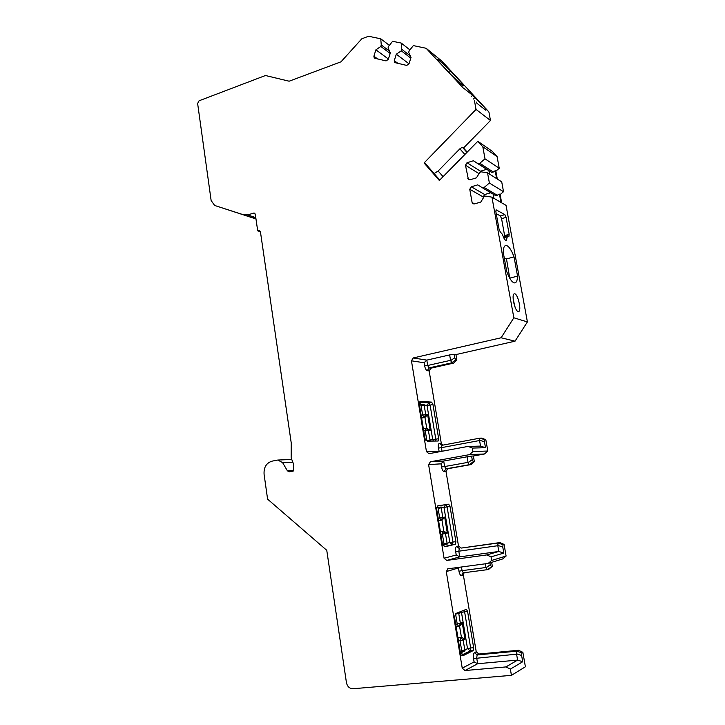 <?xml version="1.0" encoding="UTF-8"?>
<svg xmlns="http://www.w3.org/2000/svg" width="725" height="725" viewBox="0 0 725 725"><rect width="100%" height="100%" fill="white"/><g stroke="black" fill="none" stroke-linecap="round" stroke-linejoin="round"><path stroke-width="1.09" d="M496.217 213.648L500.341 215.905L501.573 218.651L504.763 236.468M513.155 299.135L515.131 307.355M255.979 218.959L214.627 205.447L211.138 200.553L197.626 103.457L199.076 100.793L265.45 75.509L289.13 81.209L341.022 61.806L361.802 38.806L368.517 36.25L380.752 38.806L381.268 44.941L380.788 46.454L375.894 49.826L373.882 56.224L374.263 58.109L386.062 60.9L388.31 59.368L390.34 52.925L388.02 47.986L388.5 46.473L392.606 41.28L401.251 43.083L401.786 49.282L401.297 50.813L396.312 54.212L394.264 60.664L394.636 62.549L406.698 65.422L408.991 63.873L411.048 57.375L408.683 52.381L409.163 50.85L413.341 45.602L426.137 48.276L463.447 88.205M426.137 48.276L441.842 61.081L488.904 111.94L490.472 120.495L463.52 148L467.199 152.105M482.814 146.776L477.838 141.284L492.257 151.308L497.096 156.636L482.814 146.776L484.998 158.82L479.796 163.288L478.282 163.759L473.371 160.769L466.991 162.744L465.468 165.255L468.423 179.483L470.036 179.782L476.443 177.852L479.832 172.314L481.346 171.852L487.544 172.849L489.384 183.026L484.164 187.467L482.642 187.92L477.702 184.866L471.286 186.778L469.755 189.279L472.111 202.538L472.791 203.671L474.349 203.942L480.793 202.067L484.2 196.538L485.723 196.094L491.949 197.164L513.844 317.795L501.093 337.768L413.223 357.96L426.798 360.117L449.645 354.924L450.569 360.334L427.696 365.482L426.798 360.117L424.116 362.754L424.623 365.817L427.696 365.482L429.019 367.91L427.288 370.683C426.101 370.248 425.212 368.626 424.623 365.817M497.305 179.057L495.864 171.154L499.235 168.282L497.096 156.636M501.655 202.819L500.141 194.545L503.522 191.699L501.718 181.857L487.544 172.849M442.069 451.249L441.462 447.66L438.371 448.095C438.009 445.232 438.371 443.655 439.45 443.356L441.289 443.319L429.155 370.937L430.886 368.182L453.669 363.089L456.886 360.062L455.943 354.588L515.04 341.176L527.401 321.918L506.032 205.365L491.949 197.164M441.289 443.319L442.721 445.15M464.118 572.723L463.357 574.97L476.234 651.766L478.899 654.032L518.556 650.271L522.87 652.328L521.937 652.862L521.619 655.463L522.716 661.735L510.364 669.103L505.914 666.928L464.988 670.543L462.242 668.169L446.283 571.581L448.132 568.772L488.17 563.425L491.677 560.443L491.061 556.845L486.72 554.933L446.754 560.425L459.759 556.863L456.233 554.987L455.69 551.743C455.309 548.771 455.644 547.003 456.696 546.442L458.499 545.998L446.011 471.449L447.769 468.713L471.06 464.58L474.349 461.635L473.38 455.998L484.481 453.986L487.807 451.013L485.832 439.712L481.726 438.118L479.941 438.145L484.844 439.722L484.463 441.797L485.487 447.697L480.53 446.102L479.569 440.519L479.941 438.145L441.996 445.295L439.45 443.356M458.499 545.998L461.1 548.091L499.86 542.581L498.129 543.07L497.776 545.399L498.782 551.471L486.72 554.933M488.17 563.425L502.706 558.939L506.095 556.057L504.074 544.403L499.86 542.581M491.668 562.346L492.347 566.279L487.2 569.696L488.985 569.134L492.347 566.279M522.87 652.328L525.389 666.783L511.442 675.347L353.002 688.741C349.55 688.623 347.366 686.602 346.441 682.669L326.757 550.302L267.597 499.162L264.081 474.277C263.683 467.344 266.329 462.976 272.02 461.154L277.883 460.031L282.623 462.668L287.408 470.824L293.299 470.489M510.364 669.103L511.442 675.347M446.754 560.425L444.072 558.241L428.602 464.598L430.414 461.762L443.7 461.028L467.072 456.795L468.024 462.36L444.624 466.547L443.7 461.028L441.008 463.837L441.534 467C442.123 469.863 443.011 471.395 444.171 471.594L446.011 471.449M413.223 357.96L411.447 360.814L426.463 451.648L428.946 453.687L468.114 446.41L472.347 448.077L472.945 451.557L469.528 454.638L430.414 461.762M477.838 141.284L439.323 180.471L424.062 162.971L476.035 109.421L474.431 100.585M255.952 218.796L214.917 205.556M244.28 214.872L247.47 214.845L254.257 213.068L255.336 214.564L257.701 230.84L260.347 231.683M287.408 470.824L289.248 471.821L293.253 471.069L293.77 464.662L291.151 457.883L291.233 442.93L260.493 232.208L259.36 230.677L257.701 230.84M455.101 614.093L458.744 612.634L458.753 613.477L455.599 614.093L457.239 624.026L455.699 624.189M460.23 651.612L465.078 650.787L460.475 653.053M457.928 637.656L461.408 637.293L464.961 639.133L463.148 639.976L464.807 649.963L467.516 648.639L461.481 612.38L458.753 613.477L460.402 623.391L462.215 622.612L460.52 625.322L459.577 625.711M473.642 647.688L473.171 650.615L462.94 655.744L461.617 655.735L460.647 654.122L454.466 616.73L455.934 613.45L466.402 609.299L467.58 611.429L473.642 647.688L470.652 647.978L470.172 650.905L467.516 648.639L470.652 647.978L464.607 611.764L461.481 612.38L461.544 611.211M463.357 574.97L461.571 575.532C460.429 575.587 459.55 574.155 458.952 571.228L458.562 567.385M491.677 560.443L506.095 556.057M472.347 448.077L485.487 447.697M472.945 451.557L487.807 451.013M485.832 439.712L484.844 439.722M504.074 544.403L503.105 544.665L502.76 546.994L503.821 553.084L498.782 551.471L459.759 556.863L458.807 551.199L497.785 545.717M491.061 556.845L503.821 553.084M439.268 451.766L438.371 448.095M449.645 354.924L454.122 354.262L454.72 357.742L450.66 360.615L451.874 362.799L429.019 367.91L430.886 368.182M454.72 357.742L455.844 359.89L451.784 362.754M453.669 363.089L451.874 362.799M456.886 360.062L455.844 359.89M455.943 354.588L454.122 354.262M515.04 341.176L501.093 337.768M419.213 403.589L420.79 401.342L431.62 402.121L432.943 404.505L438.661 438.67L438.154 441.017L427.388 441.144L425.031 438.752L419.213 403.589M509.757 278.255L506.494 258.907L504.301 258.118M517.55 276.134L514.034 256.922C511.188 249.364 508.452 245.539 505.805 245.449C504.247 245.766 503.368 247.923 503.168 251.91L506.757 271.639C509.612 279.098 512.321 282.859 514.877 282.913C516.508 282.578 517.405 280.312 517.55 276.134L509.983 278.065M514.034 256.922L506.494 258.907M503.522 191.699L489.384 183.026M499.235 168.282L484.998 158.82M527.401 321.918L513.844 317.795M518.076 311.496C514.65 310.835 511.107 293.743 514.415 293.833C517.768 293 522.027 311.532 518.484 311.542L518.076 311.496M506.077 217.391L504.845 214.636L496.099 209.824L495.873 211.754L499.036 229.136L500.304 231.937L502.434 234.392C503.703 238.335 504.981 240.365 506.267 240.492L507.6 235.697L508.959 236.287L509.177 234.338L506.077 217.391L501.573 218.651M490.472 120.495L476.035 109.421M463.547 88.106L472.582 95.274L488.904 111.94M486.212 109.828L485.741 110.2L476.923 103.294L476.117 101.908M479.796 163.288L493.317 172.024L491.695 172.378L486.683 169.324L480.467 171.218L478.989 173.674M489.52 174.109L488.895 170.665M496.634 178.622L495.184 170.71L493.317 172.024M495.864 171.154L495.184 170.71M478.282 163.759L491.695 172.378M473.371 160.769L486.683 169.324M500.141 194.545L499.462 194.146L495.963 195.804L482.642 187.92M484.164 187.467L497.595 195.46M493.915 198.315L493.163 194.146M500.975 202.42L499.462 194.146M490.789 192.741L484.681 194.527L483.185 196.955L483.358 197.898M462.124 83.484L450.578 70.996C443.283 63.746 438.861 59.794 437.311 59.142L438.462 61.199L450.243 73.95C457.566 81.227 461.961 85.151 463.42 85.731L462.124 83.484L461.317 84.327M450.578 70.996L449.029 72.636M389.37 45.367L380.752 38.806M409.924 49.889L401.251 43.083M381.268 44.941L389.488 51.122M380.788 46.454L390.168 53.469M375.894 49.826L388.41 59.024M401.786 49.282L410.359 55.925M401.297 50.813L410.812 58.127M396.312 54.212L409.009 63.809M463.52 148L462.36 147.238L459.858 148.824L438.136 171.009L434.112 173.565M424.062 162.971L425.666 163.886L439.749 180.036M462.36 147.238L466.954 152.359M459.858 148.824L464.897 154.452M438.136 171.009L443.075 176.655M448.684 504.183L450.007 506.431L455.889 541.62L455.391 544.248L444.887 546.804L442.567 544.783L436.568 508.533L438.09 505.778L448.684 504.183L438.136 505.823L436.559 507.727L441.199 507.011L441.208 507.826L438.081 508.325L439.676 517.958L438.172 518.194M436.541 507.754L441.199 507.011M442.567 544.801L447.343 544.022L442.649 545.137M440.41 531.769L443.818 531.253L447.334 533.138L445.476 533.537L447.089 543.233L449.853 542.572L443.999 507.391L441.208 507.826L442.803 517.451L444.67 517.115L442.295 519.943L440.972 520.206L438.562 520.577L440.972 520.206L439.676 517.958L442.803 517.451L441.017 520.197M467.072 456.795L471.603 456.079L472.22 459.668L468.114 462.659L469.311 464.698L445.947 468.848L444.624 466.547L441.534 467M472.22 459.668L473.334 461.698L469.229 464.68M471.06 464.58L469.311 464.698M474.349 461.635L473.334 461.698M473.38 455.998L471.603 456.079M469.528 454.638L484.481 453.986M518.556 650.271L516.88 651.24L521.937 652.862M516.88 651.24L516.581 654.168L517.605 660.094L505.914 666.928M522.716 661.735L517.605 660.094L477.666 663.728L474.096 661.898L473.543 658.563C473.144 655.472 473.452 653.506 474.476 652.663L476.234 651.766M485.369 563.796L486.004 567.494L462.07 570.657L461.462 566.995M489.946 562.881L490.254 564.693L486.094 567.802L487.2 569.696L463.284 572.832L462.07 570.657L458.952 571.228M490.254 564.693L491.36 566.588M468.114 446.41L480.53 446.102M420.79 401.342L420.418 401.804L421.207 402.185L428.774 402.71L430.106 405.094L424.179 405.293L425.729 414.627L427.632 414.718L430.224 430.269L428.33 430.251L430.142 440.419L425.901 440.456M419.313 404.169L424.17 404.487L424.179 405.293L421.08 405.674L422.63 415.026L421.162 415.325M419.485 405.202L424.17 404.487M427.632 414.718L424.932 417.437L421.615 418.108M430.224 430.269L426.318 428.294M458.345 626.137L456.061 626.382L458.417 626.146L457.239 624.026L460.402 623.391L459.514 625.757L458.417 626.146L460.52 625.322M464.961 639.133L462.215 622.612M458.445 640.782L459.994 640.628L461.852 651.458M457.973 637.973L461.408 637.293L459.496 625.766M463.148 639.976L460.493 637.71L459.994 640.628L463.148 639.976M465.078 650.787L464.807 649.963L461.644 650.624M473.171 650.615L470.172 650.905L463.012 654.476L460.593 652.989M467.58 611.429L464.607 611.764L464.091 610.196M462.94 655.744L462.387 655.282L463.012 654.476M462.387 655.282L460.991 655.101M462.242 668.169L474.096 661.898M446.283 571.581L458.408 567.965M479.551 440.211L484.463 441.797M479.95 438.136L441.969 445.295L441.462 447.66L479.569 440.519M411.447 360.814L424.116 362.754M426.463 451.648L438.897 451.24M429.155 370.937L427.288 370.683M467.815 178.413L470.099 179.764M465.468 165.255L478.989 173.637M466.991 162.744L480.467 171.218M471.286 186.778L484.681 194.527M469.755 189.279L483.185 196.955M472.111 202.538L474.576 203.87M485.451 108.949L484.889 109.529M474.866 97.503L473.398 99.026M472.582 95.274L471.223 96.679M373.882 56.224L377.897 59.106M255.789 217.654L247.47 214.845M253.179 213.032L254.983 213.648M258.327 230.65L260.076 231.212M394.264 60.664L398.17 63.546M503.739 237.8L507.282 236.839M509.177 234.338L504.663 235.58M504.845 214.636L500.341 215.905M447.334 533.138L444.67 517.115M448.721 504.174L445.54 504.709L443.999 507.391L450.007 506.431M438.009 507.518L438.081 508.325M440.836 534.298L442.35 534.071L444.144 544.575M440.419 531.824L443.818 531.253L441.951 520.024M445.476 533.537L442.884 531.452L442.35 534.071L445.476 533.537M447.343 544.022L447.089 543.233L443.954 543.768M455.391 544.248L452.454 544.674L449.853 542.572L452.962 542.037L452.454 544.674L445.114 546.451L442.748 545.118M437.655 505.914L445.812 504.645L447.098 506.893L452.962 542.037L455.889 541.62M438.371 505.769L437.8 505.86M428.602 464.598L441.008 463.837M444.072 558.241L456.233 554.987M456.696 546.442L459.306 548.544L458.807 551.199L455.69 551.743M461.1 548.091L498.202 543.025M503.105 544.665L498.129 543.07M502.76 546.994L497.776 545.399M447.769 468.713L445.947 468.848L444.171 471.594M292.655 462.233L282.623 462.668M464.988 670.543L477.666 663.728L476.688 657.883L477.15 654.938L516.943 651.168M474.476 652.663L477.15 654.938L478.899 654.032M516.581 654.168L473.543 658.563M516.562 653.832L521.619 655.463M487.2 569.687L463.284 572.832L461.571 575.532M420.418 401.804L419.34 402.257M431.62 402.121L428.774 402.71L427.034 405.474L432.725 439.631L435.798 439.214L430.106 405.094L432.943 404.505M435.752 441.045L435.798 439.214L438.661 438.67M433.505 441.072L432.725 439.631L426.853 440.447M426.735 428.303L424.932 417.437L423.98 417.401L422.63 415.026L425.729 414.627L423.98 417.401L421.578 417.89M423.744 430.949L428.33 430.251L425.747 428.33L425.222 430.659L426.78 440.075M425.675 428.339L423.382 428.792L425.638 428.357M421.017 404.885L421.08 405.674M421.207 402.185L419.44 404.178M447.479 568.98L448.213 568.763M473.244 203.915L472.791 203.671M503.313 236.867L507.554 235.707M440.972 520.206L442.295 519.943M291.332 459.505L278.391 460.013M419.313 402.339L420.183 401.423M461.617 655.735L461.163 655.346"/></g></svg>
